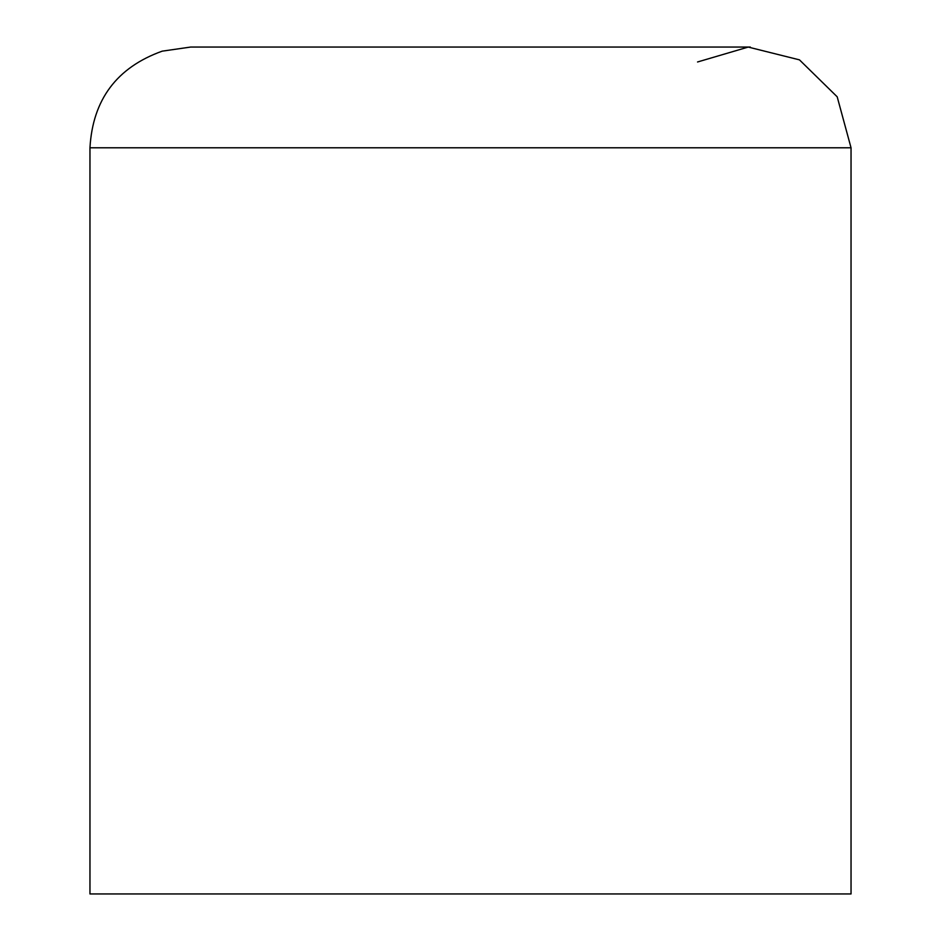 <?xml version="1.0" encoding="UTF-8"?>
<svg xmlns="http://www.w3.org/2000/svg" width="941" height="941" viewBox="0 0 941 941"><rect width="100%" height="100%" fill="white"/><g stroke="black" fill="none" stroke-linecap="round" stroke-linejoin="round"><path stroke-width="1.41" d="M851.04 147.784L89.96 147.784L89.96 893.95L851.04 893.95L851.04 147.784L837.196 96.817L799.462 59.859L748.224 47.074L697.552 61.977M89.96 147.784C92.724 99.628 116.813 67.423 162.217 51.155L190.682 47.05L750.318 47.05"/></g></svg>
